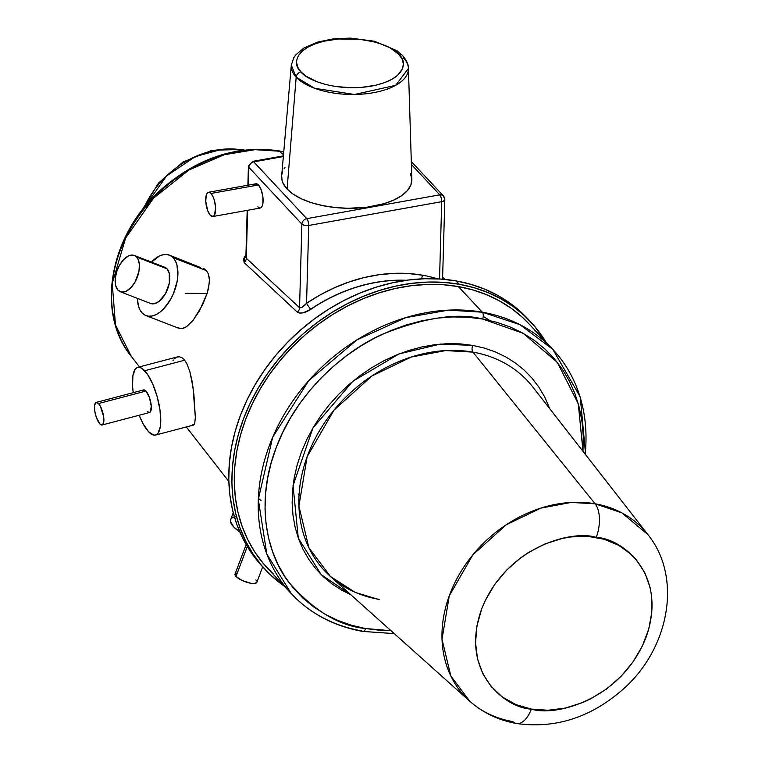<?xml version="1.0" encoding="UTF-8"?>
<svg xmlns="http://www.w3.org/2000/svg" width="762" height="762" viewBox="0 0 762 762"><rect width="100%" height="100%" fill="white"/><g stroke="black" fill="none" stroke-linecap="round" stroke-linejoin="round"><path stroke-width="1.14" d="M406.489 280.292A152.143 123.111 136.9 0 0 310.705 309.21A5.191 0.591 -124 0 0 310.81 309.324A152.143 123.12 136.9 0 1 405.908 280.368A152.143 123.12 136.9 0 0 310.81 309.324A5.191 0.591 56 0 1 310.705 309.21A152.143 123.111 -43.1 0 1 405.898 280.264M278.892 150.847A5.191 2.6 100 0 1 279.664 151.238L283.502 154.734L279.664 151.238L283.731 152.029A134.207 108.604 136.9 0 0 279.664 151.238A134.207 108.604 136.9 0 0 139.36 215.198A134.207 108.604 136.9 0 0 131.331 356.435L115.481 324.936L112.233 283.416L125.578 238.144L153.533 198.168L188.976 169.983L224.323 154.705L255.022 149.666L279.664 151.238A5.191 2.6 -80 0 0 278.892 150.847A5.191 2.6 -80 0 0 278.092 150.971M144.037 207.74L166.554 175.974L195.396 156.562L221.818 149.352L242.297 149.971A5.191 2.6 -80 0 0 241.402 149.476A5.191 2.6 100 0 1 242.297 149.971A84.277 68.199 136.9 0 0 144.037 207.74M529.028 323.907L522.427 317.363L511.512 308.505L499.529 300.933L486.604 294.723L472.85 289.922L458.391 286.588L482.317 312.191A178.937 144.799 -43.1 0 1 552.85 349.406L519.989 324.688L482.317 312.191L448.332 310.144L405.775 317.63L356.921 339.9L308.8 380.581L272.701 437.178L258.299 499.339L266.833 554.107L291.351 593.722A178.937 144.799 -43.1 0 1 291.589 402.707A178.937 144.799 -43.1 0 1 482.317 312.191A5.191 2.6 100 0 1 482.651 319.04A5.191 2.6 -80 0 0 482.317 312.191L458.391 286.588A178.937 144.799 136.9 0 0 267.672 377.095A178.937 144.799 136.9 0 0 267.424 568.119L291.351 593.722C310.239 613.658 334.032 626.231 362.722 631.422L394.221 633.593M362.76 631.431A5.191 2.6 -80 0 0 365.703 628.545C339.195 626.088 313.487 610.562 288.579 581.987C265.757 552.65 255.708 500.205 276.149 447.77C295.408 395.135 341.376 352.539 382.143 334.375C424.196 317.563 457.705 312.449 482.651 319.04L523.256 333.337L557.308 362.35L578.282 403.784L582.987 451.342L583.254 436.045L581.997 421.5L579.263 407.451L575.081 394.021L569.481 381.333L562.527 369.513L554.279 358.673L544.801 348.901L534.21 340.309L522.58 332.956L510.035 326.927L496.681 322.278L482.651 319.04L467.858 317.23L452.647 316.935L437.169 318.145L421.557 320.859L405.965 325.05L390.554 330.66L375.476 337.661L360.855 345.967L346.843 355.502L333.585 366.179L321.193 377.895L309.791 390.535L299.495 403.974L290.398 418.081L282.588 432.73L276.149 447.77L271.129 463.067L267.586 478.469L265.547 493.814L265.033 508.978L266.062 523.799L268.605 538.134L272.653 551.85L278.159 564.823L285.064 576.91L293.313 588.007L302.828 598.008L313.506 606.809L325.25 614.324L337.947 620.497L351.473 625.25L365.703 628.545L380.276 630.336L391.011 630.717L365.703 628.545A5.191 2.6 100 0 1 362.76 631.431A5.191 2.6 100 0 1 361.874 630.936A178.937 144.799 -43.1 0 1 291.351 593.722M516.684 723.529A25.937 13.011 100 0 1 512.807 721.604A122.272 98.946 -43.1 0 1 469.725 701.183C482.975 712.87 498.567 720.309 516.493 723.5C555.346 728.929 590.845 717.537 623.002 689.315C669.093 649.014 682.762 577.625 647.957 534.657L621.782 512.816L595.112 503.796A122.272 98.946 -43.1 0 1 647.957 534.657L532.971 387.201A138.979 112.462 136.9 0 0 472.926 352.12L595.112 503.796L571.071 502.444L540.829 508.121L506.235 524.78L472.869 554.841L449.275 595.789L442.017 639.27L450.809 675.951L469.725 701.183A122.272 98.946 -43.1 0 1 462.391 569.281A122.272 98.946 -43.1 0 1 595.112 503.796A25.937 13.011 100 0 1 596.255 537.41C621.582 538.182 668.817 573.948 645.928 637.68C620.801 701.021 554.098 716.766 531.381 709.089L515.988 704.631L502.434 697.039L491.233 686.61L482.822 673.741L477.526 658.939L475.545 642.766L476.955 625.84L481.708 608.819L485.28 600.475L494.662 584.521L506.692 570.062L520.922 557.641L528.695 552.345L545.173 543.858L562.366 538.42L571.024 536.915L588.054 536.41L604.152 539.239L618.696 545.297L631.136 554.345L636.413 559.899L644.814 572.757L650.11 587.559L651.529 595.513L651.815 612.143L648.719 629.202L642.356 646.024L632.984 661.978L620.944 676.446L606.714 688.867L590.836 698.764L582.473 702.64L565.28 708.079L548.03 710.26L531.381 709.089A25.937 13.011 100 0 1 516.684 723.529A25.937 13.011 -80 0 0 531.381 709.089C506.063 708.317 458.819 672.551 481.708 608.819C506.835 545.478 573.538 529.742 596.255 537.41A25.937 13.011 -80 0 0 595.112 503.796L472.926 352.12A5.191 2.6 100 0 1 472.697 345.396L460.419 343.9L447.799 343.652L434.95 344.662L422.005 346.91L409.07 350.387L396.288 355.044L383.772 360.845L371.637 367.741L360.016 375.656L349.015 384.515L338.738 394.23L329.279 404.717L320.735 415.862L313.182 427.568L306.705 439.722L301.361 452.209L297.199 464.896L294.256 477.669L292.57 490.404L292.141 502.987L292.989 515.283L295.104 527.171L298.466 538.553L303.028 549.316L308.762 559.346L315.601 568.557L323.498 576.853L332.356 584.149L342.1 590.388L350.806 594.722L321.212 574.653L298.275 538.029L293.056 485.575L312.915 428.044L352.825 381.276L399.04 353.93L440.369 344.081L472.697 345.396A5.191 2.6 -80 0 0 472.926 352.12L445.589 350.577L411.223 357.045L371.904 375.971L333.975 410.137L307.153 456.676L298.914 506.101L308.905 547.792L330.403 576.463L355.187 592.388L379.371 599.684M410.347 173.336L411.851 179.194L410.861 185.014L407.403 190.576L401.612 195.672L393.706 200.101L384.01 203.702L366.903 207.235L348.053 208.283L335.328 207.54L323.04 205.683L311.658 202.768L301.628 198.92L293.332 194.281L287.093 189.033A65.141 29.889 1.6 0 1 281.673 175.727L291.303 65.189L296.18 77.162A5.191 4.201 -43.1 0 1 301.047 71.952C292.808 65.589 292.618 47.053 328.536 40.253C365.036 34.09 394.583 47.368 398.888 54.435A5.191 4.201 -43.1 0 1 402.527 55.483A5.191 4.201 -43.1 0 1 403.508 57.95A58.607 26.889 -178.4 0 1 408.422 68.466A58.607 26.889 -178.4 0 1 362.264 94.117A58.607 26.889 -178.4 0 1 296.18 77.162A58.607 26.889 -178.4 0 1 291.303 65.189L293.732 57.76L295.694 54.94L304.019 47.939L317.897 42.005L333.108 38.91L350.406 38.1L374.418 41.224L396.935 50.711L402.546 55.502A5.191 4.201 136.9 0 0 398.888 54.435L390.563 48.149L383.01 44.653L374.19 41.872L359.331 39.253L338.49 38.986L323.84 41.224L315.258 43.786L308 47.092L302.362 51.016L298.552 55.407L296.713 60.103L296.57 62.503L297.799 67.304L301.047 71.952L306.162 76.257L316.925 81.724L325.745 84.515L335.499 86.477L351.044 87.735L361.436 87.392L376.085 85.163L384.677 82.601L391.925 79.286L397.564 75.362L402.546 68.656L403.365 63.875L402.126 59.074L398.888 54.435C407.127 60.789 407.318 79.334 371.399 86.125C334.889 92.297 305.343 79.01 301.047 71.952A5.191 4.201 136.9 0 0 296.18 77.162L287.093 189.033L296.18 77.162L314.649 88.287L354.52 94.478L395.697 85.315L408.422 68.466C408.756 65.037 406.794 60.712 402.546 55.502M310.705 309.21A5.191 0.591 56 0 1 306.553 303.286A157.324 127.311 -43.1 0 1 422.519 275.215A5.191 2.6 -80 0 0 421.881 278.854A5.191 2.6 100 0 1 422.519 275.215A157.324 127.311 -43.1 0 1 437.607 278.863A157.324 127.311 -43.1 0 0 422.519 275.215L408.375 273.529L393.811 273.368L378.99 274.73L364.065 277.597L349.206 281.94L334.556 287.712L320.288 294.856L306.553 303.286L308.724 225.476L306.553 303.286A5.191 0.591 -124 0 0 310.705 309.21M246.164 544.592L235.02 574.091A11.668 3.572 20.7 0 0 235.991 576.463L247.307 546.525L235.991 576.463A11.668 3.572 20.7 0 0 247.717 582.549A11.668 3.572 20.7 0 0 256.851 582.339L262.7 566.861M142.351 391.401L143.466 389.982L145.961 391.058A11.668 3.8 -104.7 0 0 143.627 389.925L96.203 402.412A11.668 3.8 75.3 0 1 98.536 403.536L145.961 391.058L149.457 397.573L151.286 406.222L150.362 411.937L148.981 412.518L147.247 411.375M102.146 424.986L149.571 412.499A11.668 3.8 -104.7 0 0 150.933 403.308A11.668 3.8 -104.7 0 0 145.961 391.058L98.536 403.536A11.668 3.8 75.3 0 1 103.508 415.795A11.668 3.8 75.3 0 1 102.146 424.986A11.668 3.8 75.3 0 1 99.822 423.853A11.668 3.8 75.3 0 1 94.84 411.604A11.668 3.8 75.3 0 1 96.203 402.412M164.63 267.195L166.983 268.796A19.45 10.639 -68.8 0 0 164.678 267.214L134.312 255.46A19.45 10.639 111.2 0 1 136.617 257.042L166.983 268.796L169.259 273.253L169.326 283.093L165.459 293.703L158.963 301.495L154.238 303.752L150.038 303.219M120.272 291.741L150.638 303.486A19.45 10.639 -68.8 0 0 166.592 291.494A19.45 10.639 -68.8 0 0 166.983 268.796L136.617 257.042A19.45 10.639 111.2 0 1 136.227 279.749A19.45 10.639 111.2 0 1 120.272 291.741A19.45 10.639 111.2 0 1 117.967 290.151A19.45 10.639 111.2 0 1 118.358 267.452A19.45 10.639 111.2 0 1 134.312 255.46M254.222 185.423L255.67 183.861L258.47 184.956A12.316 4.524 -100.1 0 0 255.984 183.766L208.493 192.272A12.316 4.524 79.9 0 1 210.969 193.453L258.47 184.956L261.156 189.738L262.842 196.596L262.947 203.216L262.099 206.369L260.652 207.931M212.836 216.522L260.328 208.016A12.316 4.524 -100.1 0 0 263.014 198.215A12.316 4.524 -100.1 0 0 258.47 184.956L210.969 193.453A12.316 4.524 79.9 0 1 215.522 206.721A12.316 4.524 79.9 0 1 212.836 216.522A12.316 4.524 79.9 0 1 210.36 215.341A12.316 4.524 79.9 0 1 205.807 202.073A12.316 4.524 79.9 0 1 208.493 192.272M200.358 267.433L169.355 255.118A32.414 17.736 111.2 0 1 173.193 257.756L206.426 270.624L203.74 268.491L206.426 270.624L208.293 273.739L209.274 277.711L209.379 282.388L207.216 293.199L199.644 310.496L193.205 320.231L186.661 326.641L183.528 328.251L180.575 328.66L177.822 327.851L182.032 328.603L186.661 326.641L193.205 320.231L202.587 304.857L207.216 293.199L208.655 287.607L209.436 279.978L208.293 273.739L206.426 270.624L173.193 257.756L170.364 255.575L167.04 254.537L163.354 254.679L159.448 256.003L151.447 262.09A32.414 17.736 111.2 0 1 169.355 255.118M142.113 312.944A32.414 17.736 111.2 0 1 137.408 298.371L138.322 305.514L139.875 309.696L142.113 312.944L144.951 315.125L148.276 316.163L151.962 316.02L155.867 314.696L159.839 312.249L163.725 308.762L170.659 299.266L173.441 293.618L177.098 281.597L177.841 275.682L176.994 265.186L175.431 261.004L173.193 257.756A32.414 17.736 111.2 0 1 172.555 295.599A32.414 17.736 111.2 0 1 145.961 315.582A32.414 17.736 111.2 0 1 142.113 312.944M233.239 512.778L230.648 519.646A35.014 10.706 20.7 0 0 239.84 532.009L233.563 526.78L230.467 521.427L230.791 519.313L232.372 517.684L235.144 516.607M179.47 356.768L176.87 357.083L179.47 356.768L182.099 357.816L179.47 356.768M193.186 425.101L194.662 423.72L195.348 417.595L193.015 387.306L189.795 371.389L186.919 363.874L184.633 360.216L144.675 370.742A35.014 11.392 75.3 0 1 159.61 407.508A35.014 11.392 75.3 0 1 155.515 435.073A35.014 11.392 75.3 0 1 148.523 431.692A35.014 11.392 75.3 0 1 139.179 415.233L143.008 423.615L148.523 431.692L153.753 435.121L156 434.902L157.896 433.387L160.315 426.758L160.753 421.9L160.001 410.013L157.21 396.783L152.8 384.229L147.447 374.256L141.97 368.389L139.446 367.303L137.198 367.522L135.312 369.037L132.893 375.666L132.559 386.182L133.236 392.668A35.014 11.392 75.3 0 1 137.684 367.36A35.014 11.392 75.3 0 1 144.675 370.742L184.633 360.216L182.099 357.816L184.633 360.216L186.919 363.874L189.795 371.389L191.938 380.59L193.872 394.164L195.348 417.595L194.662 423.72L193.777 424.958L192.472 424.929M533.533 387.925A138.979 112.462 136.9 0 0 472.926 352.12A138.979 112.462 136.9 0 0 322.069 426.558A138.979 112.462 136.9 0 0 330.403 576.463C343.719 588.293 359.797 595.913 378.638 599.303M265.528 569.89A181.527 146.895 -43.1 0 0 284.312 586.197L271.386 575.739L261.452 565.29L252.832 553.698L245.612 541.068L239.859 527.514L235.639 513.188L232.982 498.205L231.905 482.717L232.439 466.877L234.572 450.847L238.268 434.759L243.516 418.776L250.25 403.06L258.404 387.753L267.91 373.018L278.663 358.969L290.579 345.767L303.524 333.527L317.383 322.374L332.013 312.41L347.282 303.733L363.045 296.428L379.152 290.551L395.43 286.179L411.747 283.35L427.92 282.083L443.817 282.388L459.267 284.274L456.143 280.93A181.527 146.895 136.9 0 0 262.652 372.761A181.527 146.895 136.9 0 0 262.404 566.547L265.528 569.89A181.527 146.895 -43.1 0 1 265.776 376.104A181.527 146.895 -43.1 0 1 459.267 284.274A181.527 146.895 -43.1 0 1 530.819 322.031A181.527 146.895 -43.1 0 1 545.811 341.871L534.133 325.726L524.237 315.506L513.159 306.524L501.005 298.837L487.89 292.532L473.935 287.665L459.267 284.274L456.143 280.93L470.811 284.321L484.775 289.189L497.891 295.494L510.035 303.181L521.113 312.172L527.799 318.802M530.819 322.031L527.695 318.687A181.527 146.895 136.9 0 0 456.143 280.93L440.693 279.054L424.805 278.74L408.623 280.006L392.316 282.845L376.028 287.217L359.931 293.084L344.167 300.39L328.889 309.067L314.258 319.04L300.399 330.194L287.455 342.433L275.549 355.635L264.785 369.675L255.289 384.419L247.126 399.717L240.392 415.433L235.153 431.416L231.448 447.504L229.324 463.544L228.79 479.384L229.857 494.862L232.515 509.845L236.744 524.18L242.497 537.724L249.707 550.354L262.528 566.68M245.935 257.651L247.64 210.293L246.297 258.27L299.552 307.724A5.191 4.334 -47.1 0 1 297.313 312.144C300.647 313.944 305.152 313.001 310.81 309.324L303.2 312.791L299.771 313.106L297.313 312.144L244.183 262.595L243.488 258.985L246.212 254.384M174.488 358.731L176.87 357.083M172.955 360.75L173.422 360.026M244.535 256.623L244.183 262.595L297.313 312.144A5.191 4.334 132.9 0 0 299.552 307.724L301.895 224.104L248.85 167.326L248.345 185.137L248.85 167.326L301.895 224.104A5.191 4.201 -43.1 0 1 306.772 218.646L439.76 194.843L411.394 164.487L439.76 194.843L306.772 218.646L253.727 161.868L306.772 218.646A5.191 4.201 136.9 0 0 301.895 224.104L304.762 225.428L308.724 225.476L308.21 221.571L306.772 218.646A5.191 1.905 79.9 0 1 308.724 225.476A5.191 2.381 -178.4 0 1 301.895 224.104L299.552 307.724L301.952 307.334L306.553 303.286C303.971 306.448 301.638 307.924 299.552 307.724L246.297 258.27A5.191 4.334 -47.2 0 1 244.183 262.595A5.191 4.334 132.8 0 0 246.297 258.27M259.766 208.026L257.851 206.835M585.168 454.133A178.937 144.799 -43.1 0 0 552.85 349.406L528.923 323.793A178.937 144.799 136.9 0 0 458.391 286.588L443.16 284.731L427.501 284.417L411.547 285.674L395.468 288.465L379.419 292.77L363.55 298.561L348.015 305.762L332.956 314.315L318.535 324.145L304.876 335.137L292.113 347.205L280.378 360.216L269.767 374.056L260.404 388.591L252.365 403.67L245.726 419.167L240.554 434.912L236.906 450.771L234.81 466.582L234.286 482.194L235.334 497.453L237.963 512.226L242.125 526.351L247.793 539.706L254.908 552.155L263.404 563.585L273.196 573.881M472.697 345.396L484.299 348.072L495.348 351.92L505.73 356.902L515.36 362.969L524.132 370.065L531.981 378.123L538.829 387.077L544.611 396.84L549.812 408.794M442.579 279.197L444.808 199.596L443.417 195.91L441.369 194.824L439.76 194.843L441.188 197.768L441.712 201.673L439.541 278.978L441.712 201.673L308.724 225.476L441.712 201.673A5.191 1.905 -100.1 0 0 439.76 194.843A5.191 4.201 -43.1 0 1 443.417 195.91A5.191 4.201 -43.1 0 1 444.379 198.596A5.191 2.381 -178.4 0 1 444.808 199.596A5.191 2.381 -178.4 0 1 441.712 201.673L443.37 201.178L444.808 199.511L444.456 200.416M283.397 155.867L252.679 161.373A5.191 1.905 79.9 0 1 253.727 161.868L283.34 156.562L253.727 161.868A5.191 4.201 136.9 0 0 248.85 167.326A5.191 4.201 -43.1 0 1 253.727 161.868L252.917 161.363M408.422 68.466L411.861 179.365A65.141 29.889 1.6 0 1 360.54 207.883A65.141 29.889 1.6 0 1 287.093 189.033L283.14 183.375L282.073 180.451L281.673 175.689M281.816 174.593L282.626 171.698M284.055 168.869L284.988 167.488M210.36 215.341L213.16 216.437L214.608 214.874L215.57 207.455L214.379 200.396L212.836 196.31L210.969 193.453L209.055 192.262L207.388 192.919L206.216 195.329L205.759 201.349L207.664 210.56L210.36 215.341M117.967 290.151L121.663 292.084L126.216 291.208L130.931 287.645L135.093 281.95L138.96 271.348L139.379 264.471L137.96 258.994L134.912 255.737L132.921 255.108L128.368 255.984L123.654 259.547L119.491 265.252L116.519 272.215L115.186 279.397L115.691 285.693L117.967 290.151M99.822 423.853L101.556 425.005L103.422 423.51L103.642 416.633L100.374 406.232L98.536 403.536L96.041 402.469L94.602 405.184L94.707 410.766L96.317 417.338L99.822 423.853M255.88 579.958L256.603 580.901M256.804 582.454L254.07 583.511L250.622 583.225L242.221 580.52L235.991 576.463L235.067 573.976L236.525 573.081M243.44 150.181A84.277 68.199 136.9 0 0 242.297 149.971L243.44 150.181M248.764 165.497L248.85 167.326A5.191 2.381 -178.4 0 1 248.412 166.326L252.679 161.373M185.223 293.256L207.121 293.503M261.052 500.51L258.337 498.377M298.047 493.967L299.075 494.605L298.047 493.967M139.484 366.884L131.331 356.435C95.145 312.487 109.804 234.315 161.573 189.157C197.93 157.658 237.049 144.894 278.93 150.857L283.75 151.819M142.18 210.102L158.572 182.985L183.042 162.02L212.055 150.257L241.449 149.476L244.383 150.066M552.85 349.406L580.253 396.973L585.645 454.743M483.251 316.354L489.737 320.478M177.47 356.883L137.684 367.36M330.403 576.463L469.725 701.183M445.103 279.425L442.636 277.216M228.838 481.479L186.328 426.958M193.519 425.063L155.515 435.073M178.651 328.232L145.961 315.582M443.417 195.91L411.309 161.534M245.878 257.004L247.183 210.379M247.888 185.223L248.412 166.326"/></g></svg>
